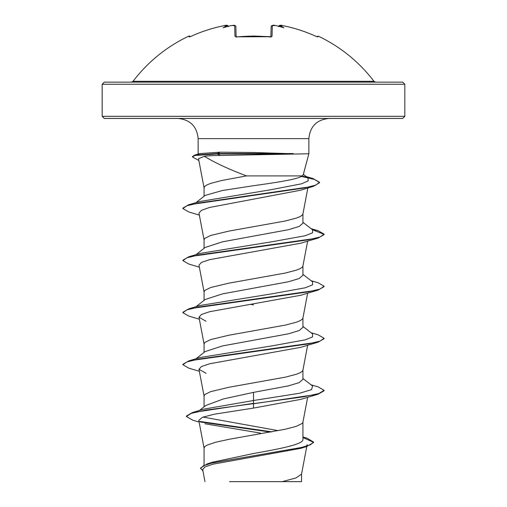 <?xml version="1.0" encoding="UTF-8"?>
<svg xmlns="http://www.w3.org/2000/svg" width="507" height="507" viewBox="0 0 507 507"><rect width="100%" height="100%" fill="white"/><g stroke="black" fill="none" stroke-linecap="round" stroke-linejoin="round"><path stroke-width="0.76" d="M237.118 36.935L234.95 36.27L234.671 25.673L231.68 25.515A150.731 150.154 180 0 0 230.729 25.661A112.744 59.287 146.2 0 0 223.131 27.809A112.744 53.381 -143.3 0 1 227.085 25.661L224.081 25.673A150.592 150.541 180 0 0 191.171 36.27L189.149 36.935A1.058 1.052 -26 0 1 189.681 36.84M189.149 36.935L188.756 36.136A1.058 1.058 0 0 1 190.163 36.624L190.182 36.669M373.944 81.297L133.056 81.297L131.37 82.134L253.5 82.134L104.284 82.134L102.167 84.251L404.833 84.251L402.716 82.134L253.5 82.134L375.63 82.134L373.944 81.297A151.333 151.333 0 0 0 318.244 36.136L317.851 36.935L315.829 36.27A150.592 150.541 180 0 0 282.919 25.673L279.915 25.661A112.744 53.381 143.3 0 1 283.869 27.809A112.744 59.287 -146.2 0 0 276.271 25.661L276.271 25.661A150.731 150.154 180 0 0 275.32 25.515L272.329 25.673L272.05 36.27L269.92 36.935A151.32 136.009 180 0 0 253.5 36.136A151.32 136.009 180 0 0 237.08 36.935M303.211 174.871L308.864 153.76L220.52 155.465C213.517 155.472 208.155 155.757 204.422 156.308C214.423 162.551 228.448 169.085 246.484 175.904L302.159 175.904L303.211 174.864M293.572 153.982L217.192 153.982L220.52 155.465M404.833 116.331L102.167 116.331L104.284 118.454L402.716 118.454L404.833 116.331L404.833 84.251M293.211 153.76L253.5 152.506L220.241 152.182L200.151 153.551L194.701 155.066L217.192 153.545L217.192 153.982L194.783 155.478L192.476 156.974L192.476 156.536L194.701 155.066M204.068 465.027L204.068 448.03L204.815 446.585L207.046 445.14L215.633 442.243L228.784 439.354L285.276 429.233L296.31 426.336L302.185 423.446L302.907 422.261L307.648 397.311M302.933 436.945L307.242 438.27L313.573 442.079L310.366 444.804L301.215 447.529L207.268 463.867L212.446 462.219L253.5 453.512C279.915 448.847 303.56 444.233 302.933 439.55L302.933 422.128M199.492 410.429L205.703 405.518L223.302 398.958L253.5 392.38L288.477 385.865L299.174 382.614L302.933 379.363L302.933 370.072M204.068 406.817L204.068 395.973L204.815 394.522L210.69 391.632L228.784 387.297L285.276 377.17L296.31 374.28L299.954 372.835L302.185 371.39L302.907 370.205L307.648 345.248M195.994 358.766L205.202 351.554L222.51 345.932L288.439 333.815L299.168 330.564L302.933 327.307L302.933 318.016M204.068 352.447L204.068 343.911L204.815 342.466L210.69 339.576L228.784 335.235L285.276 325.114L296.31 322.224L299.954 320.773L302.185 319.328L302.907 318.149L307.648 293.192M195.994 306.703L205.208 299.491L222.484 293.883L288.47 281.753L299.174 278.501L302.933 275.25L302.933 265.96M204.068 300.391L204.068 291.855L204.815 290.41L210.69 287.513L228.784 283.179L285.276 273.058L296.31 270.161L299.954 268.716L302.185 267.271L302.907 266.086L307.648 241.136M195.994 254.647L205.208 247.435L222.516 241.814L288.451 229.696L299.168 226.445L302.933 223.188L302.933 213.897M204.068 248.329L204.068 239.798L204.815 238.347L210.69 235.457L228.784 231.122L285.276 220.995L296.31 218.105L299.954 216.66L302.185 215.215L302.907 214.03L307.85 187.989M253.5 304.872L250.686 304.396M195.867 202.686L205.208 195.379L222.491 190.493L253.5 185.72C276.74 182.444 298.446 179.193 302.159 175.904M204.068 196.272L204.068 187.736L204.815 186.291L207.046 184.846L210.69 183.401L221.724 180.505L246.484 175.904M313.573 442.079L313.573 442.516L306.577 446.572L300.334 448.448L213.01 464.165L205.107 466.833L202.673 469.52L204.98 481.65M301.551 473.893L301.551 481.65L229.57 481.65M282.209 481.65L296.05 477.911L301.526 474.165L306.779 446.509M253.5 392.38L253.5 400.505L203.51 409.2L192.261 412.609L186.373 416.082L186.373 416.513L192.787 420.183L199.105 422.039M203.022 417.084L278.28 430.665M302.933 438.802L302.933 439.55M302.933 378.476L312.578 386.017L311.526 389.642L299.548 393.261L253.5 400.505L253.5 403.344L192.261 412.609M199.511 421.387L271.961 431.844M207.268 463.867L200.487 468.069L202.965 471.054M318.193 394.186L300.955 399.345L253.5 408.084L253.5 403.781L318.193 394.186L324.119 390.764L324.119 390.333L318.751 393.584L303.44 396.835L205.614 410.15L191.323 413.332L186.373 416.513M200.43 422.014L270.599 432.091M302.933 437.554L313.548 442.3M306.577 446.572L211.92 463.018L203.402 465.762L200.487 468.5M253.5 408.084L214.271 414.213L202.515 417.267L198.782 420.322L204.093 448.289M204.948 423.795L260.389 433.086M204.422 156.308L198.516 158.647L204.093 188.002M199.352 215.107L188.807 211.983L182.881 208.561L186.874 205.779L198.7 202.996L313.516 186.291L300.562 190.233L209.429 207.49L201.412 210.348L198.972 213.105L204.093 240.058M199.352 267.164L188.807 264.039L182.881 260.617L186.95 257.79L198.687 254.964L318.193 238.011L300.955 243.17L209.575 259.666L201.437 262.417L198.972 265.167L204.093 292.114M199.352 319.22L188.807 316.095L182.881 312.68L186.95 309.853L198.687 307.027L318.193 290.067L300.949 295.226L209.581 311.723L201.437 314.473L198.972 317.224L206.045 321.254M199.352 371.282L188.807 368.152L182.881 364.736L186.944 361.909L198.681 359.083L318.187 342.124L300.949 347.289L209.6 363.779L201.45 366.529L198.972 369.28L206.051 373.317M199.39 153.76L198.136 153.76L198.136 138.633L308.864 138.633C310.062 126.376 316.786 119.652 329.043 118.454M182.881 364.736L182.881 364.305L188.807 360.883L200.138 357.524L272.772 345.742L305.201 339.848L312.585 336.902L312.578 333.961L302.933 326.419M182.881 312.68L182.881 312.242L188.807 308.826L200.138 305.461L272.772 293.68L305.201 287.792L312.585 284.845L312.578 281.905L302.933 274.357M182.881 260.617L182.881 260.186L188.813 256.764L200.138 253.405L272.766 241.624L305.201 235.736L312.585 232.789L312.578 229.842L302.933 222.3M182.881 208.561L182.881 208.13L188.427 204.86L199.815 201.513L271.049 189.7L301.583 183.8L308.224 180.847L307.92 177.894L303.357 174.338M324.119 390.333L318.193 386.911L311.006 384.794M188.807 360.883L308.313 343.923L320.05 341.097L324.119 338.27L318.193 334.854L311.006 332.738M188.807 308.826L308.313 291.867L320.05 289.041L324.119 286.214L318.193 282.798L311.013 280.675M188.813 256.764L308.313 239.811L320.056 236.984L324.119 234.158L318.193 230.736L311.716 229.17M188.427 204.86L304.65 187.939L315.734 185.118L319.549 182.298L313.123 178.603L306.196 176.55M306.355 176.949L301.938 176.068M318.187 342.124L324.119 338.708L324.119 338.27M318.193 290.067L324.119 286.651L324.119 286.214M318.193 238.011L324.119 234.589L324.119 234.158M324.1 234.373L312.477 229.766M313.516 186.291L319.549 182.735L319.549 182.298M319.524 182.52L314.492 179.459L301.412 176.404M198.871 160.516L192.476 156.974M293.211 153.545L217.192 153.545L220.241 152.182M234.671 25.673A1.058 1.039 178.5 0 1 235.863 26.675L236.129 36.796M270.871 36.796L271.137 26.675A1.058 1.039 1.5 0 1 272.329 25.673M228.283 26.301A1.058 1.046 175 0 0 227.073 25.515M228.327 26.63L227.085 25.661M235.863 26.675C235.47 24.33 232.13 25.756 231.68 25.502L231.249 25.578M236.091 36.935A1.058 0.963 178.5 0 0 234.95 36.27M270.909 36.935A1.058 0.963 1.5 0 1 272.05 36.27M271.137 26.675C271.961 25.255 273.355 24.862 275.32 25.502L275.32 25.515A150.731 150.154 180 0 1 275.751 25.578M271.08 36.726L253.5 36.029L237.086 36.834L271.08 36.726L270.858 37.201M279.915 25.661L278.673 26.63M280.65 25.356L279.287 25.553L278.717 26.301A1.058 1.046 5 0 1 279.927 25.515M278.692 26.459C279.103 25.154 280.517 24.887 282.919 25.661L282.919 25.673C294.294 27.936 305.265 31.466 315.829 36.263L315.829 36.27M317.319 36.84A1.058 1.052 26 0 1 317.851 36.935M198.136 138.633C196.938 126.376 190.214 119.652 177.957 118.454M308.864 153.76L308.864 138.633M102.167 116.331L102.167 84.251M307.134 444.626L306.862 446.052M198.972 317.224L204.093 344.177M198.972 369.28L204.093 396.233M198.218 154.09L198.136 153.76M311.006 228.619L318.193 230.736M188.756 36.136A151.333 151.333 0 0 0 133.056 81.297M228.308 26.459C227.89 25.154 226.483 24.887 224.081 25.661C212.706 27.936 201.735 31.466 191.171 36.263L189.7 36.853M191.171 36.263C201.735 31.466 212.706 27.936 224.081 25.661L226.35 25.356M236.142 37.201L235.92 36.726L237.086 36.834M231.021 25.597L233.955 25.356M275.979 25.597L275.32 25.502L275.979 25.597M271.15 26.522L271.651 25.73L273.045 25.356M317.401 36.859L315.829 36.263L317.3 36.853M318.244 36.136L316.837 36.624M315.829 36.263C305.265 31.466 294.294 27.936 282.919 25.661"/></g></svg>
